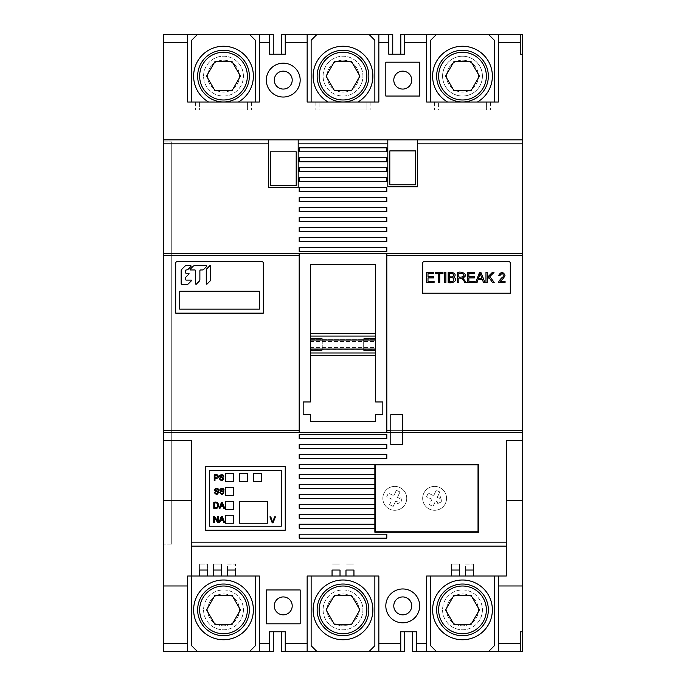 <?xml version="1.0" encoding="UTF-8"?>
<svg xmlns="http://www.w3.org/2000/svg" width="686" height="686" viewBox="0 0 686 686"><rect width="100%" height="100%" fill="white"/><g stroke="black" fill="none" stroke-linecap="round" stroke-linejoin="round"><path stroke-width="0.51" stroke-dasharray="3.43 2.57" d="M422.662 263.338A1.989 1.989 0 0 1 424.66 261.34L508.3 261.34A1.989 1.989 0 0 1 510.298 263.338L510.298 293.214L422.662 293.214L422.662 263.338M434.092 281.286L434.092 282.452L426.692 282.452L426.692 272.514L433.852 272.514L433.852 273.68L427.995 273.68L427.995 276.732L433.483 276.732L433.483 277.899L427.995 277.899L427.995 281.286L434.092 281.286M453.798 277.161C459.037 280.48 451.808 283.91 448.172 282.452L448.172 272.514C451.285 271.493 458.008 273.611 453.798 277.161M449.484 277.856L449.484 281.286C455.161 283.044 455.47 276.209 449.484 277.856M458.831 273.611L458.831 276.904C461.309 277.478 463.067 276.921 464.113 275.223C463.084 273.585 461.326 273.045 458.831 273.611M458.831 278.044L458.831 282.452L457.528 282.452L457.528 272.514C461.695 270.704 469.67 275.18 462.664 277.924L466.257 282.452L464.619 282.452C463.556 279.442 461.627 277.976 458.831 278.044M449.484 276.69C454.758 278.242 454.809 272.153 449.484 273.68L449.484 276.69M445.891 272.514L445.891 282.452L444.579 282.452L444.579 272.514L445.891 272.514M474.952 281.286L474.952 282.452L467.56 282.452L467.56 272.514L474.721 272.514L474.721 273.68L468.864 273.68L468.864 276.732L474.343 276.732L474.343 277.899L468.864 277.899L468.864 281.286L474.952 281.286M478.142 279.442L477.079 282.452L475.698 282.452L479.48 272.514L480.937 272.514L484.968 282.452L483.467 282.452L482.327 279.442L478.142 279.442M478.545 278.37L481.906 278.37L480.166 273.543L478.545 278.37M498.465 282.452C499.502 280.145 501.089 278.224 503.215 276.69C503.353 273.062 502.263 272.668 499.957 275.498L498.696 275.36C500.952 271.63 503.061 271.596 505.042 275.249C504.296 277.358 502.675 279.374 500.171 281.286L505.067 281.286L505.067 282.452L498.465 282.452M487.292 278.996L487.292 282.452L485.98 282.452L485.98 272.514L487.292 272.514L487.292 277.41L492.222 272.514L494.006 272.514L489.838 276.544L494.194 282.452L492.462 282.452L488.912 277.436L487.292 278.996M439.726 273.68L439.726 282.452L438.431 282.452L438.431 273.68L435.164 273.68L435.164 272.514L442.993 272.514L442.993 273.68L439.726 273.68M281.26 526.231L209.564 526.231L209.564 470.467L281.26 470.467L281.26 526.231M275.403 516.858L273.054 522.835L272.231 522.835L269.924 516.858L270.781 516.858L272.651 522.183L274.597 516.858L275.403 516.858M221.707 516.961L220.729 519.868L222.753 519.868L221.707 516.961M220.489 520.511L219.846 522.32L219.014 522.32L221.295 516.344L222.17 516.344L224.596 522.32L223.696 522.32L223.001 520.511L220.489 520.511M214.572 503.078L214.572 507.649C218.928 509.158 218.937 501.492 214.572 503.078M213.792 508.352L213.792 502.375C220.095 500.094 220.086 510.538 213.792 508.352M221.861 502.992L220.892 505.899L222.907 505.899L221.861 502.992M220.643 506.542L220.009 508.352L219.177 508.352L221.458 502.375L222.333 502.375L224.751 508.352L223.85 508.352L223.164 506.542L220.643 506.542M218.637 490.13L217.899 490.181C217.093 488.775 216.184 488.698 215.164 489.95L218.568 491.828C217.762 494.983 216.313 495.181 214.221 492.428L214.941 492.359C216.759 495.867 219.932 491.167 215.25 491.262C212.163 489.049 218.594 486.76 218.637 490.13M223.293 490.181C222.513 488.818 221.604 488.741 220.558 489.95L223.953 491.828C223.156 494.983 221.707 495.181 219.614 492.428L220.335 492.359C222.204 495.875 225.334 491.167 220.643 491.262C217.513 488.921 224.168 486.863 224.022 490.13L223.293 490.181M214.975 475.467L214.975 477.55C218.474 476.796 218.474 476.101 214.975 475.467M214.975 478.228L214.975 480.569L214.221 480.569L214.221 474.789C218.714 472.988 220.3 479.368 214.975 478.228M223.036 476.47C222.255 475.106 221.346 475.029 220.3 476.238L223.696 478.116C222.899 481.272 221.449 481.469 219.349 478.717L220.069 478.639C221.947 482.164 225.077 477.456 220.386 477.55C217.248 475.209 223.91 473.151 223.765 476.418L223.036 476.47M261.34 473.451L261.34 481.418L253.374 481.418L253.374 473.451L261.34 473.451M247.406 473.451L247.406 481.418L239.44 481.418L239.44 473.451L247.406 473.451M267.317 501.337L239.44 501.337L239.44 523.238L267.317 523.238L267.317 501.337M225.497 523.238L225.497 515.272L233.463 515.272L233.463 523.238L225.497 523.238M233.463 501.337L233.463 509.304L225.497 509.304L225.497 501.337L233.463 501.337M233.463 487.394L233.463 495.361L225.497 495.361L225.497 487.394L233.463 487.394M225.497 473.451L233.463 473.451L233.463 481.418L225.497 481.418L225.497 473.451M214.375 517.621L214.375 522.32L213.62 522.32L213.62 516.344L214.426 516.344L217.591 521.043L217.591 516.344L218.345 516.344L218.345 522.32L217.539 522.32L214.375 517.621M261.34 261.34A1.989 1.989 0 0 1 263.338 263.338L263.338 313.125L175.702 313.125L175.702 263.338A1.989 1.989 0 0 1 177.7 261.34L261.34 261.34M179.689 309.146L179.689 291.216L259.351 291.216L259.351 309.146L179.689 309.146M181.155 283.524A0.84 0.84 0 0 0 181.996 284.364L186.978 284.364A2.092 2.092 0 0 0 188.461 283.747L191.505 280.677L191.265 280.102L186.266 280.102A0.84 0.84 0 0 1 185.426 279.262L185.426 278.413A2.092 2.092 0 0 1 186.035 276.938L189.122 273.834L188.882 273.26L186.266 273.26A0.84 0.84 0 0 1 185.426 272.419L185.426 270.79A0.84 0.84 0 0 1 186.266 269.95L186.609 269.95A2.092 2.092 0 0 0 188.093 269.332L191.128 266.271L190.897 265.696L186.3 265.696A2.092 2.092 0 0 0 184.791 266.314L181.756 269.366A2.092 2.092 0 0 0 181.147 270.841L181.155 283.524M195.604 284.064L196.179 284.296L199.274 281.183A2.092 2.092 0 0 0 199.883 279.708L199.883 270.79A0.84 0.84 0 0 1 200.724 269.95L202.301 269.95A2.092 2.092 0 0 0 203.785 269.332L206.829 266.271L206.589 265.696L194.601 265.696A2.092 2.092 0 0 0 193.118 266.314L190.073 269.375L190.314 269.95L194.755 269.95A0.84 0.84 0 0 1 195.596 270.79L195.604 284.064M206.263 284.038L206.838 284.27L209.899 281.191A2.092 2.092 0 0 0 210.508 279.716L210.499 265.868L209.925 265.628L206.863 268.715A2.092 2.092 0 0 0 206.263 270.19L206.263 284.038M375.268 531.804L478.031 531.804L478.031 464.885L375.268 464.885L375.268 531.804M351.464 624.534L359.927 609.88L351.464 595.216L334.536 595.216L326.073 609.88L334.536 624.534L351.464 624.534M327.068 609.88A15.932 15.932 0 0 0 350.966 623.677A15.932 15.932 0 0 0 350.966 596.074A15.932 15.932 0 0 0 327.068 609.88A15.932 15.932 0 0 1 343 593.947A15.932 15.932 0 0 1 358.932 609.88A15.932 15.932 0 0 1 343 625.812A15.932 15.932 0 0 1 327.068 609.88M317.146 609.88A25.854 25.854 0 0 0 355.923 632.26A25.854 25.854 0 0 0 355.923 587.49A25.854 25.854 0 0 0 317.146 609.88M313.125 609.88A29.875 29.875 0 0 0 357.938 635.75A29.875 29.875 0 0 0 357.938 584A29.875 29.875 0 0 0 313.125 609.88M498.345 34.343L498.388 102.017L498.388 34.343L520.211 34.343L520.211 54.297L520.211 34.343L520.211 54.297L522.243 54.297L520.211 54.297L520.211 34.343L522.243 34.343L522.243 651.657L498.345 651.657M522.243 54.22L520.254 54.297L522.243 54.297L520.254 54.297L522.243 54.254L520.254 54.254L520.254 34.3L498.345 34.3L498.345 102.017M522.243 631.78L520.211 631.746L520.211 651.657L520.211 631.746L522.243 631.746L520.254 631.746L520.254 651.657L416.694 651.657L426.606 651.657L426.606 576.017L426.649 651.7L416.694 651.7L416.694 631.78L416.694 651.657L412.706 651.657L412.706 631.746L416.694 631.746L400.753 631.746L400.753 651.657L285.247 651.657L307.114 651.657L307.114 576.017L307.148 651.7L285.247 651.7L285.247 631.78L285.247 651.657L281.26 651.657L281.26 631.746L285.247 631.746L269.306 631.746L269.306 651.657L163.791 651.657L163.757 544.152L163.791 651.657L187.612 651.657L187.612 576.017L187.655 651.657M310.372 350.512L310.372 338.558L310.372 350.512L322.249 350.512L310.372 350.512M322.249 338.558L310.372 338.558L322.249 338.558L322.249 350.512L322.249 338.558M310.372 349.448L310.372 339.621L310.372 349.448L375.628 349.448L375.628 339.621L375.628 349.448L310.372 349.448M310.372 355.425L310.372 333.645L375.628 333.645L375.628 355.425L310.372 355.425L310.372 401.953L303.169 401.953L303.169 414.696L310.372 414.696L310.372 421.436L375.628 421.436L375.628 414.696L382.831 414.696L382.831 401.953L375.628 401.953L375.628 355.425M285.247 651.657L285.247 631.746L269.306 631.78L269.306 651.7L259.351 651.7L259.394 576.017L259.394 651.657L259.394 576.017L187.612 576.017L187.655 651.7L163.757 651.7L163.757 34.3L187.655 34.3L187.655 102.017M273.294 631.746L273.294 651.657L269.306 651.657L269.306 631.746L273.294 631.746L269.272 631.746L269.272 651.657L259.351 651.657M249.438 651.657L197.577 651.657M255.372 576.017L191.634 576.017L191.634 645.723L197.611 651.7L249.395 651.7L255.372 645.723L255.372 576.017L191.634 576.017L191.634 440.592L163.757 440.592M163.791 141.848L163.791 34.343L163.791 141.848L171.723 141.848L163.791 141.848M171.723 544.152L171.723 141.848L171.723 544.152L163.791 544.152L171.723 544.152M411.711 80.108A8.961 8.961 0 0 1 398.266 87.868A8.961 8.961 0 0 1 398.266 72.347A8.961 8.961 0 0 1 411.711 80.108M411.711 605.892A8.961 8.961 0 0 0 398.266 598.132A8.961 8.961 0 0 0 398.266 613.653A8.961 8.961 0 0 0 411.711 605.892M292.21 80.108A8.961 8.961 0 0 0 278.773 72.347A8.961 8.961 0 0 0 278.773 87.868A8.961 8.961 0 0 0 292.21 80.108M292.21 605.892A8.961 8.961 0 0 1 278.773 613.653A8.961 8.961 0 0 1 278.773 598.132A8.961 8.961 0 0 1 292.21 605.892M259.351 34.343L259.394 102.017L259.394 34.343L269.272 34.343L269.272 54.297L273.251 54.297L269.272 54.297L269.272 34.343L163.791 34.343L187.612 34.343L187.612 102.017L187.655 34.343M259.351 102.017L259.351 34.3L269.306 34.3L269.306 54.22L285.247 54.297L269.306 54.254L285.247 54.22L285.247 34.3L307.148 34.3L307.148 102.017M392.752 54.22L392.752 34.343L388.765 34.343L388.765 54.297L392.752 54.297L388.765 54.297L388.765 34.343L285.282 34.343L285.282 54.297L281.303 54.297L285.282 54.297L285.282 34.343L307.114 34.343L307.114 102.017L307.148 34.343M378.852 102.017L378.852 34.3L388.808 34.3L388.808 54.22L404.74 54.297L388.808 54.254L404.74 54.22L404.74 34.3L426.649 34.3L426.649 102.017M520.254 34.343L404.783 34.343L404.783 54.297L404.74 34.343M281.26 631.746L285.282 631.746L285.282 651.657L285.282 631.746L269.272 631.746L269.306 651.657M191.634 546.142L506.311 546.142M227.486 570.04L227.486 564.072L235.452 564.072L235.452 570.04L235.452 564.072L227.486 564.072L227.486 570.04L235.452 570.04M402.751 432.626L522.243 432.626M163.757 432.626L390.797 432.626M299.182 432.626L299.182 253.374M163.757 253.374L522.243 253.374M163.757 139.858L522.243 139.858M402.751 432.583L402.751 414.696L390.797 414.696L390.797 432.583L390.797 430.628L402.751 430.628L402.751 444.571L390.797 444.571L390.797 430.628L402.751 430.628L402.751 432.583L390.797 432.583M386.818 432.626L386.818 253.374M375.628 338.558L375.628 350.512L375.628 338.558L363.674 338.558L375.628 338.558M375.628 333.645L375.628 264.564L310.372 264.564L310.372 333.645M430.628 40.277L436.605 34.3L488.389 34.3L494.366 40.277L494.366 102.017L430.628 102.017L430.628 40.277M482.412 76.12A19.92 19.92 0 0 1 462.493 96.04A19.92 19.92 0 0 1 442.581 76.12A19.92 19.92 0 0 1 462.493 56.209A19.92 19.92 0 0 1 482.412 76.12M446.56 498.345A11.954 11.954 0 0 1 428.639 508.695A11.954 11.954 0 0 1 428.639 487.995A11.954 11.954 0 0 1 446.56 498.345A11.954 11.954 0 0 1 428.639 508.695A11.954 11.954 0 0 1 428.639 487.995A11.954 11.954 0 0 1 446.56 498.345M431.966 499.297L426.555 496.75L428.261 493.148L433.663 495.695L436.21 490.293L433.663 495.695L428.261 493.148L426.555 496.75L431.966 499.297L429.419 504.699L433.02 506.405L435.567 500.994L437.788 502.041L435.567 500.994L433.02 506.405L429.419 504.699L431.966 499.297M439.812 491.991L436.21 490.293L439.812 491.991L437.265 497.393L439.486 498.439L440.335 496.638L441.818 501.74L436.939 503.841L437.788 502.041L436.939 503.841L441.818 501.74L440.335 496.638L439.486 498.439L437.265 497.393L439.812 491.991M442.581 609.88A19.92 19.92 0 0 0 472.457 627.124A19.92 19.92 0 0 0 472.457 592.627A19.92 19.92 0 0 0 442.581 609.88A19.92 19.92 0 0 1 462.493 589.96A19.92 19.92 0 0 1 482.412 609.88A19.92 19.92 0 0 1 462.493 629.791A19.92 19.92 0 0 1 442.581 609.88M426.649 651.657L426.606 576.017L498.388 576.017L498.388 651.657L498.345 576.017L506.311 576.017L506.311 440.592L522.243 440.592M374.865 468.469L299.182 468.469L299.182 464.491L478.434 464.491L478.434 532.207L374.865 532.207L374.865 464.491M300.176 623.814L300.176 589.96L266.322 589.96L266.322 623.814L300.176 623.814M470.965 90.784L479.428 76.12L470.965 61.466L454.029 61.466L445.566 76.12L454.029 90.784L470.965 90.784M446.56 76.12A15.932 15.932 0 0 0 470.467 89.926A15.932 15.932 0 0 0 470.467 62.323A15.932 15.932 0 0 0 446.56 76.12A15.932 15.932 0 0 1 462.493 60.188A15.932 15.932 0 0 1 478.434 76.12A15.932 15.932 0 0 1 462.493 92.053A15.932 15.932 0 0 1 446.56 76.12M351.464 90.784L359.927 76.12L351.464 61.466L334.536 61.466L326.073 76.12L334.536 90.784L351.464 90.784M327.068 76.12A15.932 15.932 0 0 0 350.966 89.926A15.932 15.932 0 0 0 350.966 62.323A15.932 15.932 0 0 0 327.068 76.12A15.932 15.932 0 0 1 343 60.188A15.932 15.932 0 0 1 358.932 76.12A15.932 15.932 0 0 1 343 92.053A15.932 15.932 0 0 1 327.068 76.12M231.971 90.784L240.434 76.12L231.971 61.466L215.035 61.466L206.572 76.12L215.035 90.784L231.971 90.784M207.566 76.12A15.932 15.932 0 0 0 231.474 89.926A15.932 15.932 0 0 0 231.474 62.323A15.932 15.932 0 0 0 207.566 76.12A15.932 15.932 0 0 1 223.507 60.188A15.932 15.932 0 0 1 239.44 76.12A15.932 15.932 0 0 1 223.507 92.053A15.932 15.932 0 0 1 207.566 76.12M363.674 350.512L375.628 350.512L363.674 350.512L363.674 338.558L363.674 350.512M238.411 102.017L208.595 102.017L238.411 102.017A29.875 29.875 0 0 0 246.394 56.929A29.875 29.875 0 0 0 200.612 56.929A29.875 29.875 0 0 0 208.595 102.017M199.6 102.017L251.385 102.017L195.621 102.017L251.385 102.017L195.621 102.017L251.385 102.017L195.621 102.017L199.6 102.017L199.6 109.983L251.385 109.983L195.621 109.983L251.385 109.983L195.621 109.983L199.6 109.983L199.6 102.017M255.372 102.017L191.634 102.017L191.634 40.277L197.611 34.3L249.395 34.3L255.372 40.277L255.372 102.017L191.634 102.017L255.372 102.017M417.688 139.858L417.688 186.764L387.813 186.764L387.813 139.858M298.187 139.858L298.187 187.655L268.312 187.655L268.312 139.858M270.31 185.666L296.198 185.666L296.198 151.803L270.31 151.803L270.31 185.666M389.802 184.774L389.802 150.911L415.69 150.911L415.69 184.774L389.802 184.774M488.423 651.657L436.562 651.657M406.729 498.345A11.954 11.954 0 0 1 388.808 508.695A11.954 11.954 0 0 1 388.808 487.995A11.954 11.954 0 0 1 406.729 498.345A11.954 11.954 0 0 1 388.808 508.695A11.954 11.954 0 0 1 388.808 487.995A11.954 11.954 0 0 1 406.729 498.345M494.366 576.017L430.628 576.017L430.628 645.723L436.605 651.7L488.389 651.7L494.366 645.723L494.366 576.017L430.628 576.017M396.379 490.293L393.833 495.695L396.379 490.293L399.981 491.991L396.379 490.293M419.678 605.892A16.927 16.927 0 0 1 394.287 620.556A16.927 16.927 0 0 1 394.287 591.229A16.927 16.927 0 0 1 419.678 605.892M300.176 80.108A16.927 16.927 0 0 1 274.786 94.771A16.927 16.927 0 0 1 274.786 65.444A16.927 16.927 0 0 1 300.176 80.108M498.345 576.017L498.345 651.7L520.254 651.7L520.254 631.78L520.254 651.657M285.247 530.209L285.247 466.48L205.577 466.48L205.577 530.209L285.247 530.209M299.182 438.594L299.182 434.615L386.818 434.615L386.818 438.594L299.182 438.594M345.984 570.04L345.984 564.072L345.984 570.04L353.95 570.04L353.95 564.072L345.984 564.072L353.95 564.072L353.95 570.04M332.05 570.04L332.05 564.072L340.016 564.072L340.016 570.04L332.05 570.04L332.05 564.072L340.016 564.072L340.016 570.04M459.509 570.04L459.509 564.072L451.542 564.072L451.542 570.04L459.509 570.04L459.509 564.072L451.542 564.072L451.542 570.04M374.865 576.017L311.135 576.017L311.135 645.723L317.112 651.7L368.888 651.7L374.865 645.723L374.865 576.017L311.135 576.017M416.694 651.657L416.694 631.746L400.718 631.746L400.718 651.657L378.886 651.657L378.886 576.017L307.114 576.017L307.148 651.657M378.852 651.657L378.852 576.017L378.852 651.7L400.753 651.7L400.718 631.746L416.728 631.746L416.728 651.657L416.728 631.746L412.706 631.746M465.485 570.04L465.485 564.072L473.451 564.072L465.485 564.072L465.485 570.04L473.451 570.04L473.451 564.072L473.451 570.04M477.405 102.017L447.589 102.017L477.405 102.017A29.875 29.875 0 0 0 485.388 56.929A29.875 29.875 0 0 0 439.606 56.929A29.875 29.875 0 0 0 447.589 102.017M438.594 102.017L490.379 102.017L434.615 102.017L490.379 102.017L434.615 102.017L490.379 102.017L434.615 102.017L438.594 102.017L438.594 109.983L486.4 109.983L434.615 109.983L490.379 109.983L434.615 109.983L490.379 109.983L434.615 109.983L438.594 109.983L438.594 102.017M494.366 102.017L430.628 102.017L494.366 102.017M269.306 54.254L285.247 54.22M400.796 54.22L400.796 34.343L404.783 34.343L404.783 54.297L404.783 34.343L426.606 34.343L426.606 102.017L426.649 34.343M404.74 54.22L388.808 54.254M378.852 34.343L388.765 34.343L388.765 54.297L388.808 34.343M281.303 54.22L281.303 34.343L285.282 34.343L285.282 54.297L285.247 34.343M273.251 54.22L273.251 34.343L269.272 34.343L269.272 54.297L269.306 34.343M436.562 34.343L488.423 34.343M357.903 102.017L328.097 102.017L357.903 102.017A29.875 29.875 0 0 0 365.895 56.929A29.875 29.875 0 0 0 320.105 56.929A29.875 29.875 0 0 0 328.097 102.017M319.101 102.017L370.886 102.017L315.114 102.017L370.886 102.017L315.114 102.017L370.886 102.017L315.114 102.017L319.101 102.017L319.101 109.983L366.899 109.983L315.114 109.983L370.886 109.983L315.114 109.983L370.886 109.983L315.114 109.983L319.101 109.983L319.101 102.017M374.865 102.017L311.135 102.017L311.135 40.277L317.112 34.3L368.888 34.3L374.865 40.277L374.865 102.017L311.135 102.017L374.865 102.017M317.069 34.343L368.931 34.343M197.577 34.343L249.438 34.343M404.74 631.746L404.74 651.657L400.753 651.657M368.931 651.657L317.069 651.657M221.509 570.04L221.509 564.072L213.543 564.072L213.543 570.04L221.509 570.04L221.509 564.072L213.543 564.072L213.543 570.04M199.6 570.04L207.566 570.04L207.566 564.072L199.6 564.072L199.6 570.04L199.6 564.072L207.566 564.072L207.566 570.04M389.588 504.699L393.189 506.405L395.736 500.994L397.949 502.041L395.736 500.994L393.189 506.405L389.588 504.699L392.135 499.297L386.724 496.75L388.422 493.148L393.833 495.695L388.422 493.148L386.724 496.75L392.135 499.297L389.588 504.699M397.434 497.393L399.981 491.991L397.434 497.393L399.655 498.439L400.504 496.638L401.987 501.74L397.1 503.841L397.949 502.041L397.1 503.841L401.987 501.74L400.504 496.638L399.655 498.439L397.434 497.393M488.346 76.12A25.854 25.854 0 0 1 449.57 98.51A25.854 25.854 0 0 1 449.57 53.74A25.854 25.854 0 0 1 488.346 76.12M368.854 76.12A25.854 25.854 0 0 1 330.077 98.51A25.854 25.854 0 0 1 330.077 53.74A25.854 25.854 0 0 1 368.854 76.12M323.08 609.88A19.92 19.92 0 0 0 352.956 627.124A19.92 19.92 0 0 0 352.956 592.627A19.92 19.92 0 0 0 323.08 609.88A19.92 19.92 0 0 1 343 589.96A19.92 19.92 0 0 1 362.92 609.88A19.92 19.92 0 0 1 343 629.791A19.92 19.92 0 0 1 323.08 609.88M203.588 609.88A19.92 19.92 0 0 0 233.463 627.124A19.92 19.92 0 0 0 233.463 592.627A19.92 19.92 0 0 0 203.588 609.88A19.92 19.92 0 0 1 223.507 589.96A19.92 19.92 0 0 1 243.419 609.88A19.92 19.92 0 0 1 223.507 629.791A19.92 19.92 0 0 1 203.588 609.88M203.588 76.12A19.92 19.92 0 0 1 233.463 58.876A19.92 19.92 0 0 1 233.463 93.373A19.92 19.92 0 0 1 203.588 76.12A19.92 19.92 0 0 1 223.507 56.209A19.92 19.92 0 0 1 243.419 76.12A19.92 19.92 0 0 1 223.507 96.04A19.92 19.92 0 0 1 203.588 76.12M323.08 76.12A19.92 19.92 0 0 1 352.956 58.876A19.92 19.92 0 0 1 352.956 93.373A19.92 19.92 0 0 1 323.08 76.12A19.92 19.92 0 0 1 343 56.209A19.92 19.92 0 0 1 362.92 76.12A19.92 19.92 0 0 1 343 96.04A19.92 19.92 0 0 1 323.08 76.12M442.581 76.12A19.92 19.92 0 0 1 472.457 58.876A19.92 19.92 0 0 1 472.457 93.373A19.92 19.92 0 0 1 442.581 76.12M249.352 76.12A25.854 25.854 0 0 1 210.576 98.51A25.854 25.854 0 0 1 210.576 53.74A25.854 25.854 0 0 1 249.352 76.12M310.372 347.63L375.628 347.63M310.372 341.439L375.628 341.439M310.372 339.621L375.628 339.621L310.372 339.621M419.678 62.186L419.678 96.04L385.824 96.04L385.824 62.186L419.678 62.186M299.182 448.558L299.182 444.571L386.818 444.571L386.818 448.558L299.182 448.558M299.182 458.514L299.182 454.526L386.818 454.526L386.818 458.514L299.182 458.514M374.865 474.446L299.182 474.446L299.182 478.434L374.865 478.434M374.865 488.389L299.182 488.389L299.182 484.402L374.865 484.402M374.865 494.366L299.182 494.366L299.182 498.345L374.865 498.345M374.865 508.3L299.182 508.3L299.182 504.321L374.865 504.321M374.865 514.277L299.182 514.277L299.182 518.264L374.865 518.264M374.865 528.22L299.182 528.22L299.182 524.233L374.865 524.233M299.182 538.176L299.182 534.197L386.818 534.197L386.818 538.176L299.182 538.176M299.182 147.824L299.182 151.803L386.818 151.803L386.818 147.824L299.182 147.824M299.182 157.78L299.182 161.767L386.818 161.767L386.818 157.78L299.182 157.78M386.818 171.723L386.818 167.736L299.182 167.736L299.182 171.723L386.818 171.723M386.818 181.679L386.818 177.7L299.182 177.7L299.182 181.679L386.818 181.679M299.182 187.655L299.182 191.634L386.818 191.634L386.818 187.655L299.182 187.655M299.182 197.611L299.182 201.598L386.818 201.598L386.818 197.611L299.182 197.611M386.818 207.566L386.818 211.554L299.182 211.554L299.182 207.566L386.818 207.566M386.818 221.509L386.818 217.531L299.182 217.531L299.182 221.509L386.818 221.509M386.818 227.486L386.818 231.474L299.182 231.474L299.182 227.486L386.818 227.486M299.182 237.442L299.182 241.429L386.818 241.429L386.818 237.442L299.182 237.442M386.818 251.385L386.818 247.406L299.182 247.406L299.182 251.385L386.818 251.385M486.4 109.983L490.379 109.983L486.4 109.983L486.4 102.017L486.4 109.983M366.899 109.983L370.886 109.983L366.899 109.983L366.899 102.017L366.899 109.983M247.406 109.983L251.385 109.983L247.406 109.983L247.406 102.017L247.406 109.983M470.965 624.534L479.428 609.88L470.965 595.216L454.029 595.216L445.566 609.88L454.029 624.534L470.965 624.534M446.56 609.88A15.932 15.932 0 0 0 470.467 623.677A15.932 15.932 0 0 0 470.467 596.074A15.932 15.932 0 0 0 446.56 609.88A15.932 15.932 0 0 1 462.493 593.947A15.932 15.932 0 0 1 478.434 609.88A15.932 15.932 0 0 1 462.493 625.812A15.932 15.932 0 0 1 446.56 609.88M432.626 609.88A29.875 29.875 0 0 0 477.43 635.75A29.875 29.875 0 0 0 477.43 584A29.875 29.875 0 0 0 432.626 609.88M436.648 609.88A25.854 25.854 0 0 0 475.424 632.26A25.854 25.854 0 0 0 475.424 587.49A25.854 25.854 0 0 0 436.648 609.88M231.971 624.534L240.434 609.88L231.971 595.216L215.035 595.216L206.572 609.88L215.035 624.534L231.971 624.534M207.566 609.88A15.932 15.932 0 0 0 231.474 623.677A15.932 15.932 0 0 0 231.474 596.074A15.932 15.932 0 0 0 207.566 609.88A15.932 15.932 0 0 1 223.507 593.947A15.932 15.932 0 0 1 239.44 609.88A15.932 15.932 0 0 1 223.507 625.812A15.932 15.932 0 0 1 207.566 609.88M193.632 609.88A29.875 29.875 0 0 0 238.436 635.75A29.875 29.875 0 0 0 238.436 584A29.875 29.875 0 0 0 193.632 609.88M251.385 102.017L251.385 109.983M434.615 102.017L434.615 109.983M490.379 102.017L490.379 109.983M315.114 102.017L315.114 109.983M370.886 102.017L370.886 109.983M195.621 102.017L195.621 109.983"/><path stroke-width="1.03" d="M439.726 273.68L439.726 282.452L438.431 282.452L438.431 273.68L435.164 273.68L435.164 272.514L442.993 272.514L442.993 273.68L439.726 273.68M448.172 272.514C451.285 271.493 458.008 273.611 453.798 277.161C459.037 280.48 451.808 283.91 448.172 282.452L448.172 272.514M474.952 281.286L474.952 282.452L467.56 282.452L467.56 272.514L474.721 272.514L474.721 273.68L468.864 273.68L468.864 276.732L474.343 276.732L474.343 277.899L468.864 277.899L468.864 281.286L474.952 281.286M487.292 278.996L487.292 282.452L485.98 282.452L485.98 272.514L487.292 272.514L487.292 277.41L492.222 272.514L494.006 272.514L489.838 276.544L494.194 282.452L492.462 282.452L488.912 277.436L487.292 278.996M424.66 261.34L508.3 261.34A1.989 1.989 0 0 1 510.298 263.338L510.298 293.214L422.662 293.214L422.662 263.338A1.989 1.989 0 0 1 424.66 261.34M498.696 275.36C500.952 271.63 503.061 271.596 505.042 275.249C504.296 277.358 502.675 279.374 500.171 281.286L505.067 281.286L505.067 282.452L498.465 282.452C499.502 280.145 501.089 278.224 503.215 276.69C503.353 273.062 502.263 272.668 499.957 275.498L498.696 275.36M478.142 279.442L477.079 282.452L475.698 282.452L479.48 272.514L480.937 272.514L484.968 282.452L483.467 282.452L482.327 279.442L478.142 279.442M458.831 278.044L458.831 282.452L457.528 282.452L457.528 272.514C461.695 270.704 469.67 275.18 462.664 277.924L466.257 282.452L464.619 282.452C463.556 279.442 461.627 277.976 458.831 278.044M445.891 272.514L445.891 282.452L444.579 282.452L444.579 272.514L445.891 272.514M434.092 281.286L434.092 282.452L426.692 282.452L426.692 272.514L433.852 272.514L433.852 273.68L427.995 273.68L427.995 276.732L433.483 276.732L433.483 277.899L427.995 277.899L427.995 281.286L434.092 281.286M449.484 277.856L449.484 281.286C455.161 283.044 455.47 276.209 449.484 277.856M458.831 273.611L458.831 276.904C461.309 277.478 463.067 276.921 464.113 275.223C463.084 273.585 461.326 273.045 458.831 273.611M449.484 276.69C454.758 278.242 454.809 272.153 449.484 273.68L449.484 276.69M478.545 278.37L481.906 278.37L480.166 273.543L478.545 278.37M214.375 517.621L214.375 522.32L213.62 522.32L213.62 516.344L214.426 516.344L217.591 521.043L217.591 516.344L218.345 516.344L218.345 522.32L217.539 522.32L214.375 517.621M213.792 508.352L213.792 502.375C220.095 500.094 220.086 510.538 213.792 508.352M218.637 490.13L217.899 490.181C217.093 488.775 216.184 488.698 215.164 489.95L218.568 491.828C217.762 494.983 216.313 495.181 214.221 492.428L214.941 492.359C216.759 495.867 219.932 491.167 215.25 491.262C212.163 489.049 218.594 486.76 218.637 490.13M214.975 478.228L214.975 480.569L214.221 480.569L214.221 474.789C218.714 472.988 220.3 479.368 214.975 478.228M261.34 473.451L261.34 481.418L253.374 481.418L253.374 473.451L261.34 473.451M225.497 523.238L225.497 515.272L233.463 515.272L233.463 523.238L225.497 523.238M233.463 487.394L233.463 495.361L225.497 495.361L225.497 487.394L233.463 487.394M281.26 526.231L209.564 526.231L209.564 470.467L281.26 470.467L281.26 526.231M225.497 473.451L233.463 473.451L233.463 481.418L225.497 481.418L225.497 473.451M233.463 501.337L233.463 509.304L225.497 509.304L225.497 501.337L233.463 501.337M239.44 501.337L239.44 523.238L267.317 523.238L267.317 501.337L239.44 501.337M247.406 473.451L247.406 481.418L239.44 481.418L239.44 473.451L247.406 473.451M223.765 476.418L223.036 476.47C222.255 475.106 221.346 475.029 220.3 476.238L223.696 478.116C222.899 481.272 221.449 481.469 219.349 478.717L220.069 478.639C221.947 482.164 225.077 477.456 220.386 477.55C217.248 475.209 223.91 473.151 223.765 476.418M224.022 490.13L223.293 490.181C222.513 488.818 221.604 488.741 220.558 489.95L223.953 491.828C223.156 494.983 221.707 495.181 219.614 492.428L220.335 492.359C222.204 495.875 225.334 491.167 220.643 491.262C217.513 488.921 224.168 486.863 224.022 490.13M220.643 506.542L220.009 508.352L219.177 508.352L221.458 502.375L222.333 502.375L224.751 508.352L223.85 508.352L223.164 506.542L220.643 506.542M220.489 520.511L219.846 522.32L219.014 522.32L221.295 516.344L222.17 516.344L224.596 522.32L223.696 522.32L223.001 520.511L220.489 520.511M275.403 516.858L273.054 522.835L272.231 522.835L269.924 516.858L270.781 516.858L272.651 522.183L274.597 516.858L275.403 516.858M221.707 516.961L220.729 519.868L222.753 519.868L221.707 516.961M214.572 503.078L214.572 507.649C218.928 509.158 218.937 501.492 214.572 503.078M221.861 502.992L220.892 505.899L222.907 505.899L221.861 502.992M214.975 475.467L214.975 477.55C218.474 476.796 218.474 476.101 214.975 475.467M263.338 263.338L263.338 313.125L175.702 313.125L175.702 263.338A1.989 1.989 0 0 1 177.7 261.34L261.34 261.34A1.989 1.989 0 0 1 263.338 263.338M181.996 284.364L186.978 284.364A2.092 2.092 0 0 0 188.461 283.747L191.505 280.677L191.265 280.102L186.266 280.102A0.84 0.84 0 0 1 185.426 279.262L185.426 278.413A2.092 2.092 0 0 1 186.035 276.938L189.122 273.834L188.882 273.26L186.266 273.26A0.84 0.84 0 0 1 185.426 272.419L185.426 270.79A0.84 0.84 0 0 1 186.266 269.95L186.609 269.95A2.092 2.092 0 0 0 188.093 269.332L191.128 266.271L190.897 265.696L186.3 265.696A2.092 2.092 0 0 0 184.791 266.314L181.756 269.366A2.092 2.092 0 0 0 181.147 270.841L181.155 283.524A0.84 0.84 0 0 0 181.996 284.364M196.179 284.296L199.274 281.183A2.092 2.092 0 0 0 199.883 279.708L199.883 270.79A0.84 0.84 0 0 1 200.724 269.95L202.301 269.95A2.092 2.092 0 0 0 203.785 269.332L206.829 266.271L206.589 265.696L194.601 265.696A2.092 2.092 0 0 0 193.118 266.314L190.073 269.375L190.314 269.95L194.755 269.95A0.84 0.84 0 0 1 195.596 270.79L195.604 284.064L196.179 284.296M206.838 284.27L209.899 281.191A2.092 2.092 0 0 0 210.508 279.716L210.499 265.868L209.925 265.628L206.863 268.715A2.092 2.092 0 0 0 206.263 270.19L206.263 284.038L206.838 284.27M179.689 309.146L179.689 291.216L259.351 291.216L259.351 309.146L179.689 309.146M375.268 531.804L478.031 531.804L478.031 464.885L375.268 464.885L375.268 531.804M351.464 624.534L359.927 609.88L351.464 595.216L334.536 595.216L326.073 609.88L334.536 624.534L351.464 624.534M317.146 609.88A25.854 25.854 0 0 0 355.923 632.26A25.854 25.854 0 0 0 355.923 587.49A25.854 25.854 0 0 0 317.146 609.88M313.125 609.88A29.875 29.875 0 0 0 357.938 635.75A29.875 29.875 0 0 0 357.938 584A29.875 29.875 0 0 0 313.125 609.88M310.372 333.645L310.372 340.007L375.628 340.007L375.628 333.645L310.372 333.645L310.372 264.564L375.628 264.564L375.628 333.645M522.243 54.22L520.254 54.22L520.254 34.3L498.345 34.3L498.345 102.017L426.649 102.017L426.649 34.3L404.74 34.3L404.74 54.22L388.808 54.22L388.808 34.3L378.852 34.3L378.852 102.017L307.148 102.017L307.148 34.3L285.247 34.3L285.247 54.22L269.306 54.22L269.306 34.3L259.351 34.3L259.351 102.017L187.655 102.017L187.655 34.3L163.757 34.3L163.757 139.858L522.243 139.858L522.243 34.343L520.254 34.343M522.243 139.858L522.243 432.626L402.751 432.626L402.751 444.571L390.797 444.571L390.797 432.626L386.818 432.626L386.818 253.374L522.243 253.374M520.254 651.657L522.243 651.657L522.243 432.626M310.372 355.425L375.628 355.425L375.628 401.953L382.831 401.953L382.831 414.696L375.628 414.696L375.628 421.436L310.372 421.436L310.372 414.696L303.169 414.696L303.169 401.953L310.372 401.953L310.372 340.007M259.351 651.657L249.438 651.657M197.577 651.657L187.655 651.657M255.372 576.017L255.372 645.723L249.395 651.7L197.611 651.7L191.634 645.723L191.634 546.142L506.311 546.142L506.311 576.017L473.451 576.017L473.451 570.04L465.485 570.04L465.485 576.017L459.509 576.017L459.509 570.04L451.542 570.04L451.542 576.017L426.649 576.017L426.649 651.7L416.694 651.7L416.694 631.78L400.753 631.78L400.753 651.7L378.852 651.7L378.852 576.017L353.95 576.017L353.95 570.04L345.984 570.04L345.984 576.017L340.016 576.017L340.016 570.04L332.05 570.04L332.05 576.017L307.148 576.017L307.148 651.7L285.247 651.7L285.247 631.78L269.306 631.78L269.306 651.7L259.351 651.7L259.351 576.017L187.655 576.017L187.655 643.734L163.757 643.734L163.757 255.372L299.182 255.372M163.757 643.734L163.757 651.7L187.655 651.7L187.655 643.734M191.634 500.334L163.757 500.334M187.655 585.973L163.757 585.973M163.757 139.858L163.757 255.372M269.306 651.657L273.294 651.657L273.294 631.78M419.678 605.892A16.927 16.927 0 0 1 394.287 620.556A16.927 16.927 0 0 1 394.287 591.229A16.927 16.927 0 0 1 419.678 605.892M300.176 623.814L300.176 589.96L266.322 589.96L266.322 623.814L300.176 623.814M199.6 570.04L199.6 576.017L199.6 570.04L207.566 570.04L207.566 576.017L207.566 570.04M213.543 570.04L213.543 576.017L213.543 570.04L221.509 570.04L221.509 576.017L221.509 570.04M227.486 570.04L227.486 576.017L227.486 570.04L235.452 570.04L235.452 576.017L235.452 570.04M191.634 546.142L191.634 542.163L506.311 542.163L506.311 546.142M163.757 440.592L191.634 440.592L191.634 542.163M374.865 514.277L374.865 508.3L299.182 508.3L299.182 504.321L374.865 504.321L374.865 488.389L299.182 488.389L299.182 484.402L374.865 484.402L374.865 468.469L299.182 468.469L299.182 464.491L478.434 464.491L478.434 532.207L374.865 532.207L374.865 528.22L299.182 528.22L299.182 524.233L374.865 524.233L374.865 514.277L299.182 514.277L299.182 518.264L374.865 518.264M374.865 494.366L299.182 494.366L299.182 498.345L374.865 498.345M374.865 474.446L299.182 474.446L299.182 478.434L374.865 478.434M386.818 458.514L299.182 458.514L299.182 454.526L386.818 454.526L386.818 458.514M386.818 438.594L299.182 438.594L299.182 434.615L386.818 434.615L386.818 438.594M285.247 530.209L285.247 466.48L205.577 466.48L205.577 530.209L285.247 530.209M386.818 448.558L299.182 448.558L299.182 444.571L386.818 444.571L386.818 448.558M386.818 538.176L299.182 538.176L299.182 534.197L386.818 534.197L386.818 538.176M522.243 440.592L506.311 440.592L506.311 542.163M163.757 253.374L299.182 253.374L299.182 432.626L386.818 432.626M299.182 432.626L163.757 432.626M299.182 253.374L386.818 253.374M386.818 251.385L386.818 247.406L299.182 247.406L299.182 251.385L386.818 251.385M299.182 237.442L299.182 241.429L386.818 241.429L386.818 237.442L299.182 237.442M299.182 207.566L386.818 207.566L386.818 211.554L299.182 211.554L299.182 207.566M299.182 197.611L299.182 201.598L386.818 201.598L386.818 197.611L299.182 197.611M299.182 187.655L299.182 191.634L386.818 191.634L386.818 187.655L299.182 187.655M386.818 181.679L386.818 177.7L299.182 177.7L299.182 181.679L386.818 181.679M386.818 171.723L386.818 167.736L299.182 167.736L299.182 171.723L386.818 171.723M299.182 157.78L299.182 161.767L386.818 161.767L386.818 157.78L299.182 157.78M299.182 147.824L299.182 151.803L386.818 151.803L386.818 147.824L299.182 147.824M386.818 221.509L386.818 217.531L299.182 217.531L299.182 221.509L386.818 221.509M299.182 227.486L386.818 227.486L386.818 231.474L299.182 231.474L299.182 227.486M417.688 139.858L417.688 186.764L387.813 186.764L387.813 139.858M298.187 139.858L298.187 187.655L268.312 187.655L268.312 139.858M522.243 430.628L402.751 430.628L402.751 432.626M402.751 432.583L390.797 432.626M390.797 432.583L390.797 430.628L386.818 430.628M310.372 349.063L375.628 349.063L375.628 340.007M375.628 349.063L375.628 355.425M389.802 184.774L389.802 150.911L415.69 150.911L415.69 184.774L389.802 184.774M292.21 80.108A8.961 8.961 0 0 1 278.773 87.868A8.961 8.961 0 0 1 278.773 72.347A8.961 8.961 0 0 1 292.21 80.108M411.711 605.892A8.961 8.961 0 0 1 398.266 613.653A8.961 8.961 0 0 1 398.266 598.132A8.961 8.961 0 0 1 411.711 605.892M522.243 585.973L498.345 585.973L498.345 651.7L520.254 651.7L520.254 643.734L498.345 643.734M522.243 500.334L506.311 500.334M498.345 576.017L498.345 585.973M436.648 76.12A25.854 25.854 0 0 0 462.493 101.974A25.854 25.854 0 0 0 488.346 76.12A25.854 25.854 0 0 0 462.493 50.275A25.854 25.854 0 0 0 436.648 76.12M470.965 90.784L479.428 76.12L470.965 61.466L454.029 61.466L445.566 76.12L454.029 90.784L470.965 90.784M317.146 76.12A25.854 25.854 0 0 0 343 101.974A25.854 25.854 0 0 0 368.854 76.12A25.854 25.854 0 0 0 343 50.275A25.854 25.854 0 0 0 317.146 76.12M351.464 90.784L359.927 76.12L351.464 61.466L334.536 61.466L326.073 76.12L334.536 90.784L351.464 90.784M197.654 76.12A25.854 25.854 0 0 0 223.507 101.974A25.854 25.854 0 0 0 249.352 76.12A25.854 25.854 0 0 0 223.507 50.275A25.854 25.854 0 0 0 197.654 76.12M231.971 90.784L240.434 76.12L231.971 61.466L215.035 61.466L206.572 76.12L215.035 90.784L231.971 90.784M259.351 102.017L255.372 102.017L255.372 40.277L249.395 34.3L197.611 34.3L191.634 40.277L191.634 102.017L187.655 102.017M270.31 151.803L270.31 185.666L296.198 185.666L296.198 151.803L270.31 151.803M402.751 430.628L402.751 414.696L390.797 414.696L390.797 430.628M520.254 643.734L520.254 631.78L522.243 631.78M300.176 80.108A16.927 16.927 0 0 1 274.786 94.771A16.927 16.927 0 0 1 274.786 65.444A16.927 16.927 0 0 1 300.176 80.108M385.824 62.186L419.678 62.186L419.678 96.04L385.824 96.04L385.824 62.186M498.345 651.657L488.423 651.657M436.562 651.657L426.649 651.657M412.706 631.78L412.706 651.657L416.694 651.657M430.628 576.017L430.628 645.723L436.605 651.7L488.389 651.7L494.366 645.723L494.366 576.017M459.509 570.04L459.509 576.017L451.542 576.017L451.542 570.04M353.95 570.04L353.95 576.017L345.984 576.017L345.984 570.04M340.016 570.04L340.016 576.017L332.05 576.017L332.05 570.04M498.345 102.017L494.366 102.017L494.366 40.277L488.389 34.3L436.605 34.3L430.628 40.277L430.628 102.017L426.649 102.017M473.451 570.04L473.451 576.017L465.485 576.017L465.485 570.04M404.74 34.343L400.796 34.343L400.796 54.22M392.752 54.22L392.752 34.343L388.808 34.343M285.247 34.343L281.303 34.343L281.303 54.22M269.306 34.343L273.251 34.343L273.251 54.22M285.247 54.22L269.306 54.22M404.74 54.22L388.808 54.22M447.589 102.017A29.875 29.875 0 0 1 439.606 56.929A29.875 29.875 0 0 1 485.388 56.929A29.875 29.875 0 0 1 477.405 102.017M426.649 34.343L436.562 34.343M488.423 34.343L498.345 34.343M378.852 102.017L374.865 102.017L374.865 40.277L368.888 34.3L317.112 34.3L311.135 40.277L311.135 102.017L307.148 102.017M307.148 34.343L317.069 34.343M368.931 34.343L378.852 34.343M187.655 34.343L197.577 34.343M249.438 34.343L259.351 34.343M281.26 631.78L281.26 651.657L285.247 651.657M400.753 651.657L404.74 651.657L404.74 631.78M378.852 651.657L368.931 651.657M317.069 651.657L307.148 651.657M328.097 102.017A29.875 29.875 0 0 1 320.105 56.929A29.875 29.875 0 0 1 365.895 56.929A29.875 29.875 0 0 1 357.903 102.017M208.595 102.017A29.875 29.875 0 0 1 200.612 56.929A29.875 29.875 0 0 1 246.394 56.929A29.875 29.875 0 0 1 238.411 102.017M311.135 576.017L311.135 645.723L317.112 651.7L368.888 651.7L374.865 645.723L374.865 576.017M374.865 524.233L374.865 528.22M374.865 464.491L374.865 468.469M374.865 484.402L374.865 488.389M374.865 504.321L374.865 508.3M411.711 80.108A8.961 8.961 0 0 1 398.266 87.868A8.961 8.961 0 0 1 398.266 72.347A8.961 8.961 0 0 1 411.711 80.108M292.21 605.892A8.961 8.961 0 0 1 278.773 613.653A8.961 8.961 0 0 1 278.773 598.132A8.961 8.961 0 0 1 292.21 605.892M436.648 609.88A25.854 25.854 0 0 0 475.424 632.26A25.854 25.854 0 0 0 475.424 587.49A25.854 25.854 0 0 0 436.648 609.88M470.965 624.534L479.428 609.88L470.965 595.216L454.029 595.216L445.566 609.88L454.029 624.534L470.965 624.534M432.626 609.88A29.875 29.875 0 0 0 477.43 635.75A29.875 29.875 0 0 0 477.43 584A29.875 29.875 0 0 0 432.626 609.88M231.971 624.534L240.434 609.88L231.971 595.216L215.035 595.216L206.572 609.88L215.035 624.534L231.971 624.534M197.654 609.88A25.854 25.854 0 0 0 236.43 632.26A25.854 25.854 0 0 0 236.43 587.49A25.854 25.854 0 0 0 197.654 609.88A25.854 25.854 0 0 0 236.43 632.26A25.854 25.854 0 0 0 236.43 587.49A25.854 25.854 0 0 0 197.654 609.88M193.632 609.88A29.875 29.875 0 0 0 238.436 635.75A29.875 29.875 0 0 0 238.436 584A29.875 29.875 0 0 0 193.632 609.88M319.144 609.88A23.856 23.856 0 0 0 354.928 630.537A23.856 23.856 0 0 0 354.928 589.214A23.856 23.856 0 0 0 319.144 609.88M310.372 336.071L375.628 336.071M378.852 643.734L400.753 643.734M416.694 643.734L426.649 643.734M259.351 643.734L269.306 643.734M285.247 643.734L307.148 643.734M299.182 430.628L163.757 430.628M417.688 143.837L522.243 143.837M298.187 143.837L387.813 143.837M163.757 143.837L268.312 143.837M163.757 42.266L187.655 42.266M386.818 255.372L522.243 255.372M285.247 42.266L307.148 42.266M259.351 42.266L269.306 42.266M498.345 42.266L520.254 42.266M378.852 42.266L388.808 42.266M404.74 42.266L426.649 42.266M438.637 76.12A23.856 23.856 0 0 0 474.429 96.786A23.856 23.856 0 0 0 474.429 55.463A23.856 23.856 0 0 0 438.637 76.12M319.144 76.12A23.856 23.856 0 0 0 354.928 96.786A23.856 23.856 0 0 0 354.928 55.463A23.856 23.856 0 0 0 319.144 76.12M199.643 76.12A23.856 23.856 0 0 0 235.435 96.786A23.856 23.856 0 0 0 235.435 55.463A23.856 23.856 0 0 0 199.643 76.12M310.372 352.998L375.628 352.998M438.637 609.88A23.856 23.856 0 0 0 474.429 630.537A23.856 23.856 0 0 0 474.429 589.214A23.856 23.856 0 0 0 438.637 609.88M199.643 609.88A23.856 23.856 0 0 0 235.435 630.537A23.856 23.856 0 0 0 235.435 589.214A23.856 23.856 0 0 0 199.643 609.88"/></g></svg>
